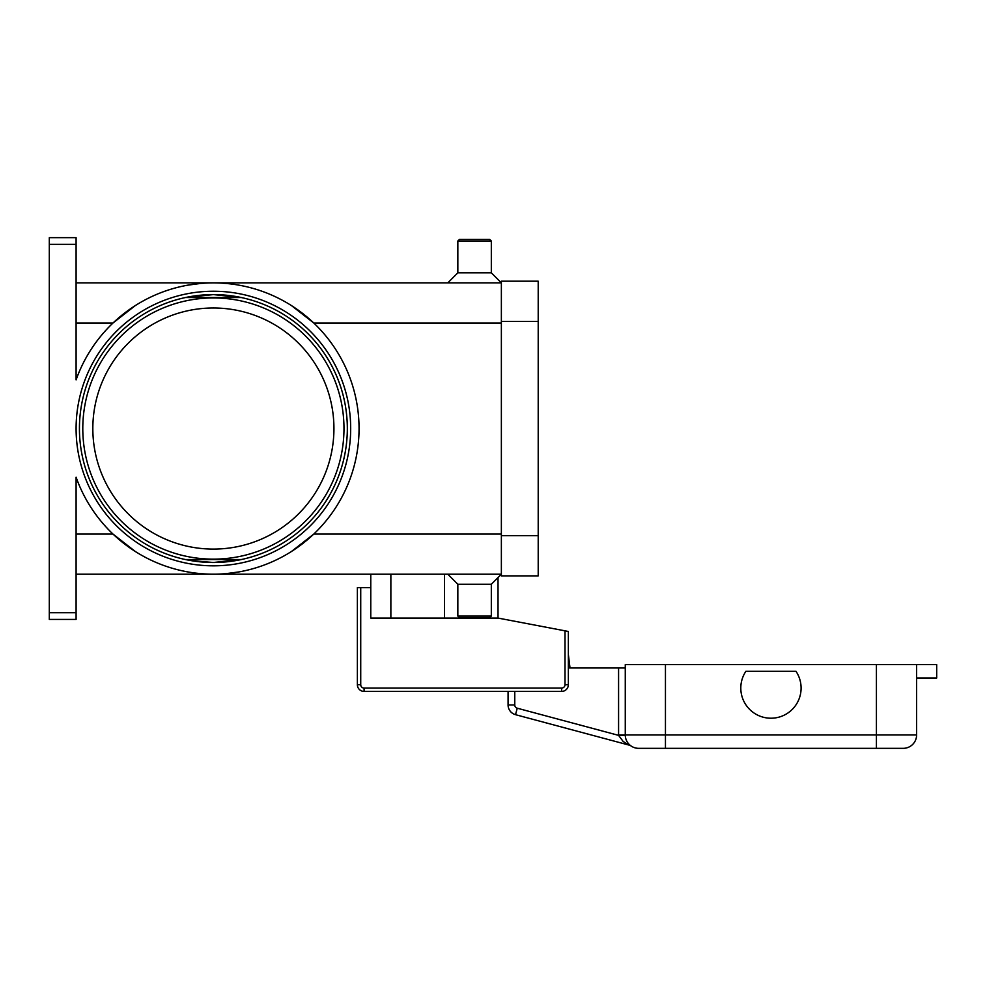 <?xml version="1.0" encoding="UTF-8"?>
<svg xmlns="http://www.w3.org/2000/svg" width="986" height="986" viewBox="0 0 986 986"><rect width="100%" height="100%" fill="white"/><g stroke="black" fill="none" stroke-linecap="round" stroke-linejoin="round"><path stroke-width="1.48" d="M241.287 297.525L213.383 294.592L185.491 297.525L241.287 297.525A133.948 133.948 0 0 0 213.383 294.592A133.948 133.948 0 0 1 347.331 428.54A133.948 133.948 0 0 1 213.383 562.488L241.225 559.555M213.383 294.592A133.948 133.948 0 0 1 347.331 428.54A133.948 133.948 0 0 1 213.383 562.488L191.752 560.726L213.383 562.488L241.287 559.543L185.553 559.555A133.948 133.948 0 0 0 213.383 562.488A133.948 133.948 0 0 1 79.435 428.54A133.948 133.948 0 0 1 213.383 294.592L241.225 297.513A133.948 133.948 0 0 0 213.383 294.592L191.752 296.355M49.3 612.713L49.3 244.355L76.095 244.355L76.095 379.869A145.669 145.669 0 0 1 359.052 428.54A145.669 145.669 0 0 1 76.095 477.212L76.095 612.713L49.3 612.713L49.3 619.418L76.095 619.418L76.095 612.713M135.464 551.605L112.922 534.018L76.095 534.018M501.369 534.018L313.844 534.018L291.314 551.605M239.697 571.806L226.164 573.642M291.314 305.463L313.844 323.051L501.369 323.051M76.095 244.355L76.095 237.663L49.3 237.663L49.3 244.355M491.324 241.015L457.837 241.015L459.513 239.339L489.648 239.339L491.324 241.015L491.324 272.826L501.369 282.871L76.095 282.871M457.837 241.015L457.837 272.826L447.792 282.871M187.069 285.262L200.602 283.438M491.324 584.254L491.324 616.065L457.837 616.065L457.837 584.254L491.324 584.254L501.369 574.209L76.095 574.209M457.837 584.254L447.792 574.209M491.324 616.065L489.648 617.741L459.513 617.741L457.837 616.065M76.095 323.051L112.922 323.051L135.464 305.463M191.74 560.726L185.541 559.555L191.74 560.726M333.934 428.54A120.551 120.551 0 0 0 213.383 307.989A120.551 120.551 0 0 0 92.832 428.54A120.551 120.551 0 0 0 213.383 549.091A120.551 120.551 0 0 0 333.934 428.54M191.74 296.355L185.541 297.513M491.324 272.826L457.837 272.826M501.369 321.374L501.369 575.886L538.208 575.886L538.208 281.195L501.369 281.195L501.369 321.374L538.208 321.374M498.029 577.549L498.029 618.074L565.003 630.83L565.003 684.715A3.352 3.352 0 0 1 561.65 688.055L364.08 688.055A3.352 3.352 0 0 1 360.728 684.715L360.728 587.594L370.773 587.594L370.773 574.209M498.029 618.074L370.773 618.074L370.773 587.594M360.728 587.594L357.376 587.594L357.376 684.715A6.692 6.692 0 0 0 364.08 691.408L561.65 691.408A6.692 6.692 0 0 0 568.343 684.715L568.343 631.471L565.003 630.83M390.863 618.074L390.863 574.209M916.61 678.011L936.7 678.011L936.7 664.626L625.272 664.626L625.272 734.94A13.397 13.397 0 0 0 629.191 744.418L629.179 744.405A13.397 13.397 0 0 0 638.669 748.337L903.213 748.337A13.397 13.397 0 0 0 916.61 734.94L665.451 734.94L665.451 748.337L638.669 748.337A13.397 13.397 0 0 1 629.191 744.418L629.401 744.553M625.272 667.966L618.579 667.966L618.579 734.94A20.09 20.09 0 0 0 618.579 735.359L623.164 741.497L629.179 745.133A6.692 6.692 0 0 1 631.188 746.057L631.003 745.921M517.243 708.207A3.352 3.352 0 0 1 514.766 704.978L508.073 704.978L508.073 691.408L508.073 704.978A10.045 10.045 0 0 0 515.518 714.677L517.243 708.207L618.579 735.359L625.272 735.223M508.073 704.978A10.045 10.045 0 0 0 515.518 714.677L629.179 745.133A6.692 6.692 0 0 1 630.214 745.515M515.518 714.677L629.179 745.133M568.343 667.966L618.579 667.966M876.418 664.626L876.418 748.337L903.213 748.337A13.397 13.397 0 0 0 916.61 734.94L916.61 664.626M795.998 671.318A30.135 30.135 0 0 1 754.191 713.125A30.135 30.135 0 0 1 745.884 671.318L795.998 671.318M568.343 654.359L570.019 667.966L568.343 654.359M343.978 428.54A130.596 130.596 0 0 0 213.383 297.945A130.596 130.596 0 0 0 82.787 428.54A130.596 130.596 0 0 0 213.383 559.136A130.596 130.596 0 0 0 343.978 428.54M76.095 428.54A137.3 137.3 0 0 0 213.383 565.828A137.3 137.3 0 0 0 350.683 428.54A137.3 137.3 0 0 0 213.383 291.24A137.3 137.3 0 0 0 76.095 428.54M444.44 618.074L444.44 574.209M501.369 535.694L538.208 535.694M357.376 684.715L360.728 684.715M565.003 684.715L568.343 684.715A6.692 6.692 0 0 1 561.65 691.408L561.65 688.055M364.08 691.408L364.08 688.055M618.579 734.94L625.272 734.94A13.397 13.397 0 0 0 629.191 744.418M514.766 704.978L514.766 691.408M665.451 664.626L665.451 734.94L625.272 734.94M903.213 748.337A13.397 13.397 0 0 0 916.61 734.94"/></g></svg>
